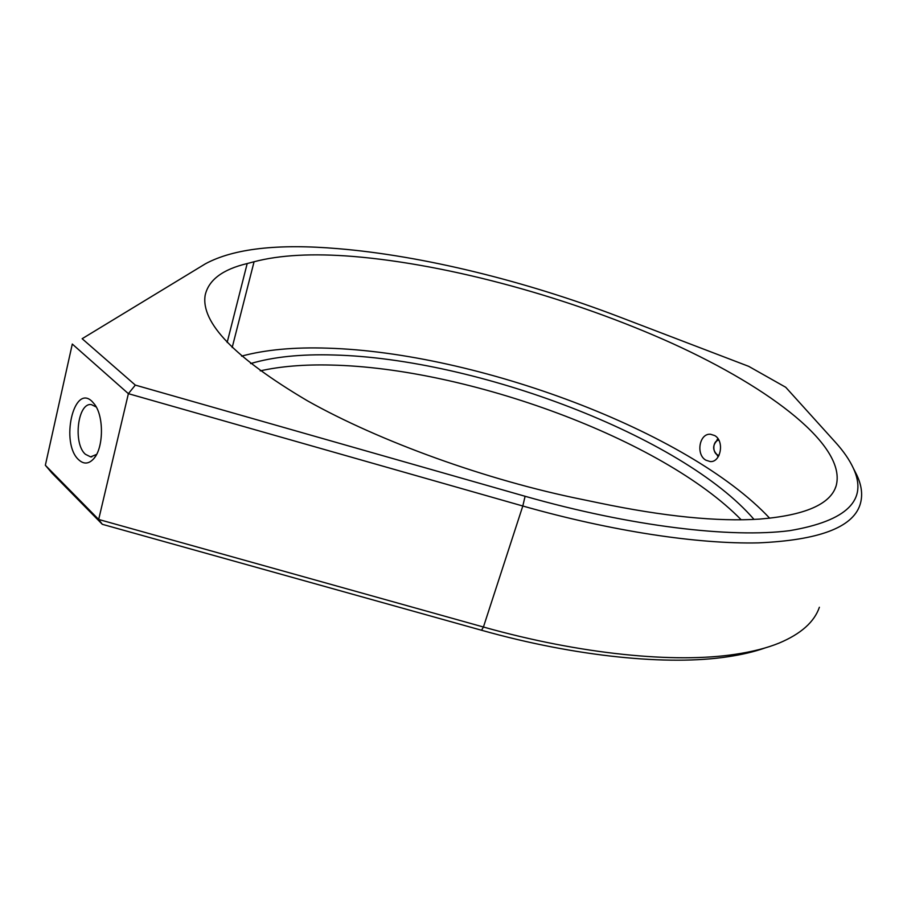 <?xml version="1.0" encoding="UTF-8"?>
<svg xmlns="http://www.w3.org/2000/svg" width="907" height="907" viewBox="0 0 907 907"><rect width="100%" height="100%" fill="white"/><g stroke="black" fill="none" stroke-linecap="round" stroke-linejoin="round"><path stroke-width="1.36" d="M78.694 459.781C60.145 443.353 73.592 383.139 92.061 401.427L94.679 404.454C104.067 416.755 103.568 447.967 93.829 458.602C88.875 464.089 83.829 464.486 78.694 459.781M96.244 406.994L91.414 404.624C77.741 402.118 72.798 443.478 85.371 454.26L90.609 456.879L96.584 454.418M714.727 435.575L710.544 434.26C699.308 433.104 695.658 454.554 705.861 460.178L710.204 461.572C720.725 462.627 724.761 441.063 714.727 435.575M337.812 248.643C277.803 243.541 233.7 248.586 205.492 263.756L82.14 338.708L135.324 385.101L525.096 496.276C631.023 526.434 730.861 538.259 789.646 530.663C847.025 520.935 868.237 500.074 853.272 468.08C849.428 459.77 843.487 451.176 835.449 442.299L785.734 387.278L748.706 366.349L618.563 316.6C525.731 281.147 422.662 255.627 337.812 248.643M765.338 647.859C754.613 651.657 742.164 654.616 727.981 656.736C668.686 665.817 576.512 656.951 481.526 630.252L102.31 524.303L52.016 473.137L45.35 465.268L98.67 519.462L483.431 627.02C580.684 654.366 674.933 663.505 735.282 654.298C752.436 651.748 767.061 647.995 779.158 643.063C800.949 633.88 814.35 621.953 819.384 607.259M260.252 370.861C280.648 366.326 304.23 364.387 330.998 365.056C467.524 367.925 662.28 439.033 741.178 519.768M250.627 363.571C273.358 356.859 301.067 354.002 333.776 355C475.982 358.548 682.211 436.018 754.023 519.416M599.176 502.977C663.89 516.457 717.312 521.831 759.454 519.11C804.747 515.403 830.29 504.394 836.073 486.073C847.319 446.539 771.472 388.502 672.382 343.458C572.294 298.233 449.94 264.425 352.936 256.432C312.632 253.2 279.673 254.98 254.073 261.749L247.192 263.552C222.6 269.413 208.587 279.968 205.163 295.228C200.73 322.665 234.777 357.823 307.303 400.724C379.659 441.46 486.912 480.279 582.249 499.462L599.176 502.977M241.579 356.122C265.547 349.694 294.265 347.041 327.722 348.175C476.22 352.562 688.096 430.938 769.703 518.248M854.36 470.211L856.968 475.37C861.933 486.095 862.92 495.982 859.949 505.018C852.387 527.602 818.556 540.221 758.467 542.874C698.163 544.234 612.066 531.366 522.806 506.004L128.386 393.672L72.299 344.059L45.35 465.268M82.14 338.708L205.492 263.756M135.324 385.101L128.386 393.672L98.67 519.462L102.31 524.303M717.879 438.569L716.893 440.122M717.233 455.427L718.197 456.822M718.854 440.156L718.684 440.19C711.984 440.949 712.312 454.838 719.047 455.291M718.616 456.108C712.086 450.564 712.006 444.963 718.389 439.328M481.526 630.252L483.431 627.02L522.806 506.004L525.096 496.276M247.192 263.552L227.158 342.449M254.073 261.749L232.181 347.528M836.073 486.073L835.177 488.363M853.272 468.08L856.968 475.37M91.788 456.856L90.609 456.879M710.204 461.572L711.111 461.55M95.586 456.164L93.829 458.602"/></g></svg>
